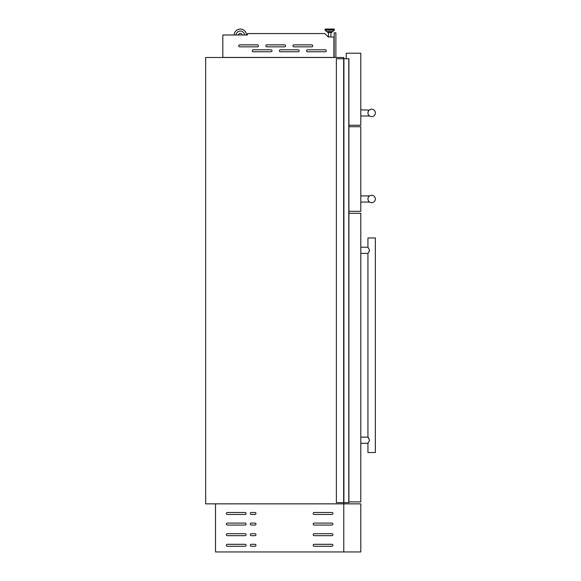 <?xml version="1.0" encoding="UTF-8"?>
<svg xmlns="http://www.w3.org/2000/svg" width="581" height="581" viewBox="0 0 581 581"><rect width="100%" height="100%" fill="white"/><g stroke="black" fill="none" stroke-linecap="round" stroke-linejoin="round"><path stroke-width="0.87" d="M343.654 58.725L348.912 58.725L348.912 502.623L336.377 502.623L336.377 58.725L343.654 58.725L343.654 502.623M348.782 58.725L348.782 502.623M343.901 58.725L343.901 502.623M252.27 50.779A0.988 0.988 0 0 0 253.258 51.767L271.015 51.767A0.988 0.988 0 0 0 272.002 50.779A0.988 0.988 0 0 0 271.015 49.792L253.258 49.792A0.988 0.988 0 0 0 252.27 50.779M279.403 50.779A0.988 0.988 0 0 0 280.391 51.767L298.147 51.767A0.988 0.988 0 0 0 299.135 50.779A0.988 0.988 0 0 0 298.147 49.792L280.391 49.792A0.988 0.988 0 0 0 279.403 50.779M306.536 50.779A0.988 0.988 0 0 0 307.516 51.767L325.28 51.767A0.988 0.988 0 0 0 326.268 50.779A0.988 0.988 0 0 0 325.28 49.792L307.516 49.792A0.988 0.988 0 0 0 306.536 50.779M238.704 45.848A0.988 0.988 0 0 0 239.692 46.836L257.448 46.836A0.988 0.988 0 0 0 258.436 45.848A0.988 0.988 0 0 0 257.448 44.86L239.692 44.86A0.988 0.988 0 0 0 238.704 45.848M265.837 45.848A0.988 0.988 0 0 0 266.824 46.836L284.581 46.836A0.988 0.988 0 0 0 285.569 45.848A0.988 0.988 0 0 0 284.581 44.86L266.824 44.86A0.988 0.988 0 0 0 265.837 45.848M292.969 45.848A0.988 0.988 0 0 0 293.95 46.836L311.714 46.836A0.988 0.988 0 0 0 312.701 45.848A0.988 0.988 0 0 0 311.714 44.86L293.95 44.86A0.988 0.988 0 0 0 292.969 45.848M327.64 31.694L331.744 31.694L331.744 32.492L327.64 32.492L327.64 31.694L326.812 31.694L332.572 31.694A0.37 0.37 0 0 0 332.84 31.585L334.235 30.147A0.37 0.37 0 0 0 334.336 29.885L334.336 29.42A0.37 0.37 0 0 0 333.966 29.05L325.418 29.05L333.966 29.05A0.37 0.37 0 0 1 334.336 29.42L325.048 29.42A0.37 0.37 0 0 1 325.418 29.05M326.812 31.694A0.37 0.37 0 0 1 326.544 31.585L325.149 30.147A0.37 0.37 0 0 1 325.048 29.885L325.048 29.42M330.909 37.017L330.909 32.492M328.483 37.017L328.483 32.492M238.471 34.991A1.852 1.852 0 0 1 242.146 34.991M222.821 57.439L333.908 57.439L333.908 37.017L328.265 37.017L324.808 33.567L247.484 33.567L247.484 34.991L222.821 34.991L222.821 57.49M343.778 58.725L343.778 57.49L205.652 57.49L205.652 503.85L343.778 503.85L343.778 502.623M332.572 31.694L331.744 31.694M246.467 34.991A6.166 6.166 0 0 0 240.309 29.05A6.166 6.166 0 0 0 234.143 34.991M244.492 34.991A4.198 4.198 0 0 0 240.309 31.018A4.198 4.198 0 0 0 236.118 34.991M335.883 57.49L335.883 32.827L334.155 32.827L334.155 57.49M369.269 201.832L368.398 200.765M367.947 198.992C369.639 202.994 369.639 202.994 367.947 198.992A3.697 3.697 0 0 0 371.651 202.696A3.697 3.697 0 0 0 375.348 198.992A3.697 3.697 0 0 0 371.651 195.296A3.697 3.697 0 0 0 367.947 198.992L368.078 198.027M368.114 200.082L368.005 199.624M348.912 126.723L360.794 126.723L360.794 211.324L348.912 211.324M369.603 195.913L360.794 195.913M369.487 195.986L368.979 196.429M368.398 252.829L369.603 250.295L367.947 247.215L360.794 247.215M368.964 252.038L368.681 252.452M360.794 253.381L367.947 253.381L367.947 437.137L369.603 440.216L367.947 443.303L367.947 452.548L375.348 452.548L375.348 237.963L367.947 237.963L367.947 247.215M348.912 213.3L360.794 213.3L360.794 501.882L348.912 501.882M368.964 438.473L368.681 438.067M368.398 437.689L367.947 437.137L360.794 437.137M368.114 111.828L367.947 112.91A3.697 3.697 0 0 0 371.651 116.614A3.697 3.697 0 0 0 375.348 112.91A3.697 3.697 0 0 0 371.651 109.213A3.697 3.697 0 0 0 367.947 112.91A3.697 3.697 0 0 0 371.651 116.614A3.697 3.697 0 0 0 375.348 112.91A3.697 3.697 0 0 0 371.651 109.213A3.697 3.697 0 0 0 367.947 112.91L367.962 113.244M346.24 58.725L346.24 53.22L360.794 53.22L360.794 125.242L348.912 125.242M368.274 111.392L368.644 110.753M368.826 110.521L369.501 109.896M368.223 111.508L368.477 111M369.24 110.107L360.794 109.831M343.778 551.95L360.794 551.95L360.794 503.85L215.515 503.85L215.515 551.95L343.778 551.95L343.778 503.85M226.372 513.473A0.988 0.988 0 0 0 227.36 514.461L245.124 514.461A0.988 0.988 0 0 0 246.104 513.473A0.988 0.988 0 0 0 245.124 512.486L227.36 512.486A0.988 0.988 0 0 0 226.372 513.473M226.372 524.077A0.988 0.988 0 0 0 227.36 525.064L245.124 525.064A0.988 0.988 0 0 0 246.104 524.077A0.988 0.988 0 0 0 245.124 523.089L227.36 523.089A0.988 0.988 0 0 0 226.372 524.077M226.372 534.687A0.988 0.988 0 0 0 227.36 535.667L245.124 535.667A0.988 0.988 0 0 0 246.104 534.687A0.988 0.988 0 0 0 245.124 533.699L227.36 533.699A0.988 0.988 0 0 0 226.372 534.687M226.372 545.29A0.988 0.988 0 0 0 227.36 546.278L245.124 546.278A0.988 0.988 0 0 0 246.104 545.29A0.988 0.988 0 0 0 245.124 544.303L227.36 544.303A0.988 0.988 0 0 0 226.372 545.29M250.302 513.473A0.988 0.988 0 0 0 251.29 514.461L254.986 514.461A0.988 0.988 0 0 0 255.974 513.473A0.988 0.988 0 0 0 254.986 512.486L251.29 512.486A0.988 0.988 0 0 0 250.302 513.473M250.302 524.077A0.988 0.988 0 0 0 251.29 525.064L254.986 525.064A0.988 0.988 0 0 0 255.974 524.077A0.988 0.988 0 0 0 254.986 523.089L251.29 523.089A0.988 0.988 0 0 0 250.302 524.077M250.302 534.687A0.988 0.988 0 0 0 251.29 535.667L254.986 535.667A0.988 0.988 0 0 0 255.974 534.687A0.988 0.988 0 0 0 254.986 533.699L251.29 533.699A0.988 0.988 0 0 0 250.302 534.687M250.302 545.29A0.988 0.988 0 0 0 251.29 546.278L254.986 546.278A0.988 0.988 0 0 0 255.974 545.29A0.988 0.988 0 0 0 254.986 544.303L251.29 544.303A0.988 0.988 0 0 0 250.302 545.29M313.188 513.473A0.988 0.988 0 0 0 314.176 514.461L331.933 514.461A0.988 0.988 0 0 0 332.92 513.473A0.988 0.988 0 0 0 331.933 512.486L314.176 512.486A0.988 0.988 0 0 0 313.188 513.473M313.188 524.077A0.988 0.988 0 0 0 314.176 525.064L331.933 525.064A0.988 0.988 0 0 0 332.92 524.077A0.988 0.988 0 0 0 331.933 523.089L314.176 523.089A0.988 0.988 0 0 0 313.188 524.077M313.188 534.687A0.988 0.988 0 0 0 314.176 535.667L331.933 535.667A0.988 0.988 0 0 0 332.92 534.687A0.988 0.988 0 0 0 331.933 533.699L314.176 533.699A0.988 0.988 0 0 0 313.188 534.687M313.188 545.29A0.988 0.988 0 0 0 314.176 546.278L331.933 546.278A0.988 0.988 0 0 0 332.92 545.29A0.988 0.988 0 0 0 331.933 544.303L314.176 544.303A0.988 0.988 0 0 0 313.188 545.29M348.861 58.725L348.861 502.623M348.832 58.725L348.832 502.623M326.544 31.585L332.84 31.585M325.149 30.147L334.235 30.147M325.048 29.885L334.336 29.885M369.603 202.079L360.794 202.079M367.947 443.303L360.794 443.303M369.603 115.997L360.794 115.997"/></g></svg>
